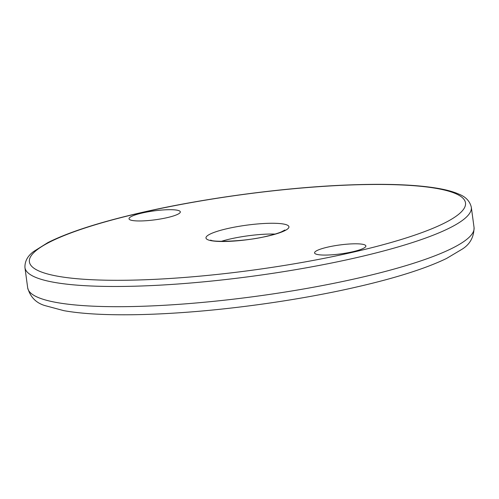 <?xml version="1.0" encoding="UTF-8"?>
<svg xmlns="http://www.w3.org/2000/svg" width="499" height="499" viewBox="0 0 499 499"><rect width="100%" height="100%" fill="white"/><g stroke="black" fill="none" stroke-linecap="round" stroke-linejoin="round"><path stroke-width="0.75" d="M352.762 251.739A25.886 4.485 -7.7 0 0 365.879 245.963A25.886 4.485 -7.7 0 0 327.687 247.13A25.886 4.485 -7.7 0 0 314.57 252.899A25.886 4.485 -7.7 0 0 352.762 251.739M357.502 286.788L362.062 285.746C398.551 277.12 426.714 268.032 446.536 258.47L462.255 249.107C470.052 244.204 473.981 236.994 474.05 227.469A225.217 39.022 172.3 0 1 359.941 277.694A225.217 39.022 172.3 0 1 27.682 287.823C30.277 296.986 35.984 302.893 44.798 305.55L63.822 310.652C75.368 312.711 89.402 313.996 105.925 314.52C128.836 315.231 154.927 314.538 184.193 312.436C238.965 308.519 300.984 299.512 352.119 288.029L357.502 286.788M167.215 217.633A25.886 4.485 -7.7 0 0 180.326 211.857A25.886 4.485 -7.7 0 0 142.14 213.023A25.886 4.485 -7.7 0 0 129.023 218.799A25.886 4.485 -7.7 0 0 167.215 217.633M221.319 241.341A38.828 6.73 172.3 0 1 230.014 239.027A38.828 6.73 172.3 0 1 275.024 234.081M227.176 228.654A41.86 7.254 172.3 0 1 283.657 224.057A41.86 7.254 172.3 0 1 267.726 236.108A41.86 7.254 172.3 0 1 211.245 240.699A41.86 7.254 172.3 0 1 227.176 228.654M357.209 257.484A225.217 39.022 172.3 0 1 24.95 267.607C24.719 261.32 27.613 255.95 33.645 251.508L47.879 242.595C68.531 232.21 99.37 222.28 140.406 212.799C202.469 198.434 281.773 187.711 345.42 185.079C386.719 183.351 418.705 184.649 441.372 188.99C448.264 190.337 454.028 192.028 458.656 194.049C465.654 196.725 469.871 201.128 471.318 207.26A225.217 39.022 172.3 0 1 357.209 257.484M140.886 212.792A220.034 38.124 -7.7 0 0 57.142 276.115A220.034 38.124 -7.7 0 0 354.016 251.97A220.034 38.124 -7.7 0 0 437.76 188.647A220.034 38.124 -7.7 0 0 140.886 212.792M284.885 230.014L281.261 231.929C277.874 233.326 273.19 234.723 267.208 236.114C246.163 241.653 211.925 242.346 210.728 240.044M24.95 267.607L27.682 287.823M471.318 207.26L474.05 227.469"/></g></svg>
